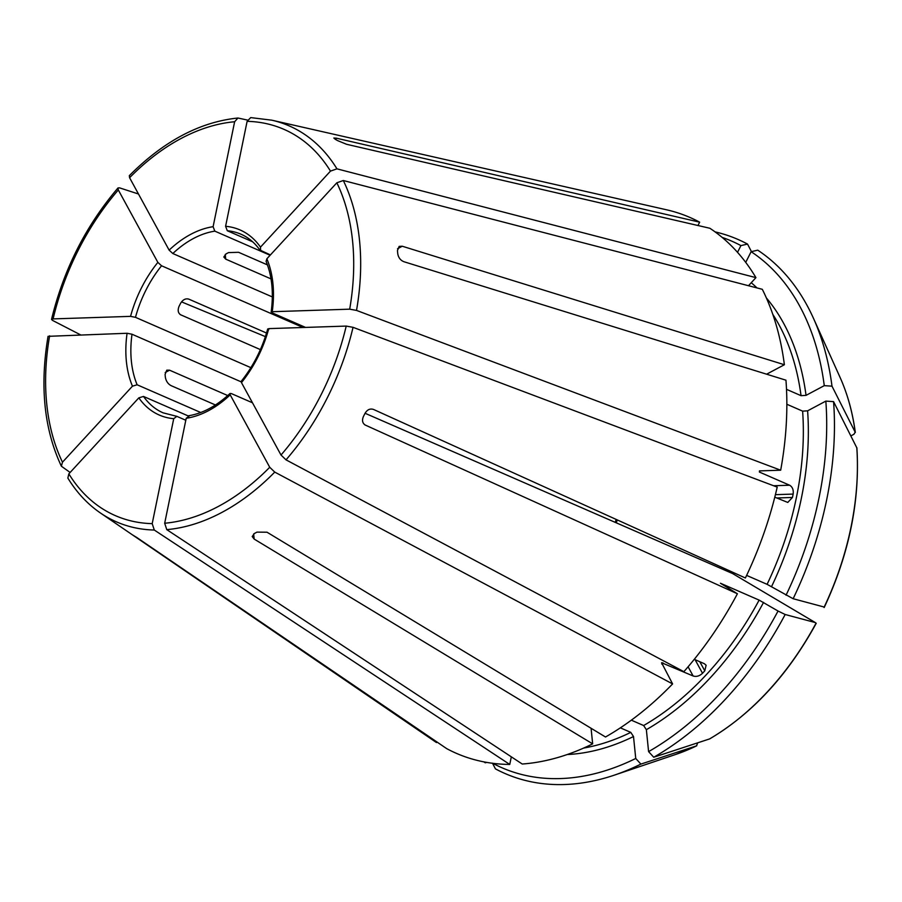 <?xml version="1.0" encoding="UTF-8"?>
<svg xmlns="http://www.w3.org/2000/svg" width="902" height="902" viewBox="0 0 902 902"><rect width="100%" height="100%" fill="white"/><g stroke="black" fill="none" stroke-linecap="round" stroke-linejoin="round"><path stroke-width="1.35" d="M241.172 381.85L132.008 334.236L127.081 333.266L48.054 336.333C39.688 386.18 44.13 429.487 61.381 466.221L70.13 472.456M330.47 171.121A210.741 140.701 -66.4 0 0 247.114 121.33L225.59 226.289A100.968 67.413 113.6 0 1 260.486 247.137L330.47 171.121L336.953 168.843L755.932 277.636A292.293 195.148 -66.4 0 0 709.863 228.262L346.582 144.286L337.292 140.475A222.828 148.774 113.6 0 0 335.251 139.258L333.841 138.017L336.378 138.186L335.713 139.517M697.968 225.511L699.659 222.174L336.378 138.186M699.659 222.174A292.293 195.148 -66.4 0 0 666.555 209.794L271.784 120.18L250.711 117.598L247.114 121.33M260.385 349.604L180.456 314.708M180.062 314.437L180.907 314.933C178.1 313.253 177.48 310.401 179.036 306.387A97.427 65.045 113.6 0 1 180.637 303.23C182.948 299.577 185.699 298.224 188.879 299.16L266.53 333.03M778.043 611.026L785.168 614.499A291.335 194.516 -66.4 0 1 653.736 757.24L648.594 751.625A287.287 191.81 -66.4 0 0 778.043 611.026L759.123 600.112L720.439 583.233L737.408 593.764L365.039 424.955M591.081 728.275L592.659 743.857L254.161 539.069L252.199 536.532L254.398 533.499A222.828 148.774 113.6 0 0 256.969 532.124L267.015 532.214L605.513 737.002A292.293 195.148 -66.4 0 0 672.599 683.919L661.583 662.722L693.131 675.981C696.355 676.985 699.478 676.094 702.523 673.287A258.626 172.677 -66.4 0 0 704.778 670.84L706.119 665.259L704.406 663.737L694.281 659.317M648.594 751.625L646.362 729.684L643.633 725.535L631.344 720.179M272.336 296.927L172.823 253.53A97.427 65.045 113.6 0 1 214.834 231.149L270.115 255.266M252.639 241.792L227.304 230.743A97.427 65.045 113.6 0 1 241.026 234.238C248.422 237.463 254.702 242.739 259.877 250.046L270.431 254.916M305.53 327.415L272.145 312.847L272.235 311.709L349.683 309.172L356.515 310.412L780.681 470.201L759.461 470.9L759.383 472.039A258.626 172.677 -66.4 0 0 759.585 470.889M252.481 402.788L231.329 393.565L230.021 393.475L230.19 394.85L269.732 467.27L274.749 472.096L672.599 683.919M185.801 420.253L176.848 416.352L173.725 418.697L152.201 523.645L154.298 530.038L509.754 764.445L511.321 756.834M188.044 415.867L143.508 396.44L138.829 397.85L68.845 473.854L67.864 478.094C76.715 492.526 87.584 504.162 100.449 513.001A216.006 144.219 -66.4 0 0 154.298 530.038M200.706 412.496L137.138 384.782A97.427 65.045 113.6 0 1 131.545 362.751A97.427 65.045 113.6 0 1 132.008 334.236M215.443 404.975L171.143 385.661C168.099 384.049 166.182 381.332 165.393 377.51A97.427 65.045 113.6 0 1 165.089 374.42L166.791 370.17L169.576 370.192L227.744 395.561M785.168 614.499L815.318 622.572L732.649 573.582L365.062 413.263M267.432 264.884L238.579 252.301L228.567 252.594A97.427 65.045 113.6 0 0 225.996 253.958L223.809 257.002L225.725 259.145L271.017 278.898M250.88 367.666L135.48 317.335A97.427 65.045 113.6 0 1 161.548 265.774L303.061 327.494M653.736 757.24L709.682 738.896C752.505 713.448 788.021 674.899 816.242 623.259M268.672 329.76L268.762 328.621L346.21 326.084L353.043 327.325L777.208 487.103A292.293 195.148 -66.4 0 1 745.39 577.99L373.518 409.44C370.079 408.335 367.249 409.643 365.017 413.353A222.828 148.774 113.6 0 1 363.416 416.51C361.77 420.479 362.469 423.388 365.535 425.214L364.6 424.65M746.619 575.397L767.095 584.327L793.14 598.725L823.289 606.798M349.683 309.172A210.741 140.701 -66.4 0 0 336.841 182.79L266.857 258.795L266.09 261.422C272.021 275.82 273.723 292.71 271.164 312.069M336.841 182.79L343.312 180.513L762.303 289.305A292.293 195.148 -66.4 0 1 784.379 364.735L402.247 246.223L397.511 248.749M774.784 497.171L787.762 502.437L792.452 497.464A258.626 172.677 -66.4 0 0 793.151 494.082C793.659 489.854 792.475 486.9 789.6 485.22L759.383 472.039L759.461 470.9M266.857 258.795A100.968 67.413 113.6 0 1 272.235 311.709L272.145 312.847M268.762 328.621A100.968 67.413 113.6 0 1 241.465 382.606L281.007 455.025L286.024 459.851L683.874 671.674A292.293 195.148 -66.4 0 0 737.408 593.764M241.465 382.606L241.251 381.275C253.496 365.896 262.313 348.465 267.702 328.948M402.247 246.223L399.158 246.37L397.444 250.621A222.828 148.774 113.6 0 1 397.759 253.721C398.425 257.622 400.454 260.272 403.825 261.693L785.958 380.193A292.293 195.148 -66.4 0 1 780.681 470.201M786.025 595.241A287.287 191.81 -66.4 0 0 825.837 401.108L807.606 410.827L802.622 411.143L786.837 404.254M825.837 401.108L833.572 401.627L856.9 447.99C860.08 500.768 849.188 553.929 824.225 607.463M49.633 335.815A210.741 140.701 -66.4 0 0 62.475 462.196L132.459 386.18L137.138 384.782M62.475 462.196L61.381 466.221M492.717 763.295A287.287 191.81 -66.4 0 0 635.741 758.469L633.508 736.528L630.78 732.379L620.362 727.846M635.741 758.469L640.882 764.095L696.739 745.796L675.632 754.478A240.417 160.511 -66.4 0 0 696.547 745.864L697.686 742.853M234.633 121.747A210.741 140.701 -66.4 0 0 129.584 177.717L169.125 250.136A100.968 67.413 113.6 0 1 213.109 226.695L234.633 121.747L237.948 118.015L247.509 120.079M213.109 226.695L214.834 231.149M436.839 741.895L436.512 742.549L134.928 536.555C132.493 534.909 132.369 534.773 134.556 536.138C132.369 534.773 132.493 534.909 134.928 536.555L135.007 536.419M484.87 762.066L485.242 762.776L486.809 762.416M118.309 189.961A210.741 140.701 -66.4 0 0 53.105 318.902L130.553 316.365A100.968 67.413 113.6 0 1 157.85 262.381L118.309 189.961L118.015 187.954L119.538 187.853L138.468 193.998M709.4 739.02A240.417 160.511 -66.4 0 0 816.017 623.237L815.318 622.572M230.19 394.85A100.968 67.413 113.6 0 1 186.207 418.28L164.683 523.239L166.769 529.632L522.235 764.028A292.293 195.148 -66.4 0 0 592.659 743.857M100.449 513.001L434.719 741.354A292.293 195.148 -66.4 0 0 436.512 742.549M509.754 764.445A292.293 195.148 -66.4 0 1 446.704 748.637L136.585 537.355A222.828 148.774 113.6 0 1 134.556 536.138M186.207 418.28L189.319 415.946M850.879 435.892L853.946 434.257L855.209 432.114A240.417 160.511 -66.4 0 0 840.078 377.419C847.53 393.994 852.604 412.338 855.322 432.453L831.994 386.169L824.27 385.65A287.287 191.81 -66.4 0 0 751.129 251.692L745.728 262.369M751.129 251.692L757.736 250.17A291.335 194.516 -66.4 0 1 813.446 318.271A291.335 194.516 -66.4 0 1 831.994 386.169M225.59 226.289L227.304 230.743M169.125 250.136L172.823 253.53M129.584 177.717L129.313 175.676C163.668 141.152 199.872 121.939 237.948 118.015M157.85 262.381L161.548 265.774M130.553 316.365L135.48 317.335M53.105 318.902L51.527 319.409L52.519 320.39L80.458 334.8M824.27 385.65L806.038 395.358L801.044 395.674L786.51 389.337M766.61 374.195L784.379 364.735M737.52 252.334L740.925 245.603L747.532 244.081L751.456 251.613M143.508 396.44A97.427 65.045 113.6 0 0 163.127 412.845L176.848 416.352M265.391 336.626L181.516 301.866M755.932 277.636L748.491 285.72M260.486 247.137L260.644 250.643M492.481 763.171L495.435 768.865A291.335 194.516 -66.4 0 0 614.161 775.201A291.335 194.516 -66.4 0 0 640.882 764.095M483.9 761.874A291.335 194.516 -66.4 0 0 485.242 762.776M747.532 244.081A291.335 194.516 -66.4 0 0 715.061 231.87M740.925 245.603A287.287 191.81 -66.4 0 0 722.096 237.373M793.14 598.725A291.335 194.516 -66.4 0 0 833.572 401.627M336.953 168.843A216.006 144.219 -66.4 0 0 271.784 120.18M643.633 725.535A258.626 172.677 -66.4 0 0 759.123 600.112M661.73 664.007A258.626 172.677 -66.4 0 0 662.914 662.801M615.243 522.382A97.427 65.045 113.6 0 1 616.167 519.417M225.252 254.443L225.725 259.145M165.19 372.526L169.576 370.192M789.6 485.22L773.578 485.738M254.161 539.069L253.642 533.961M356.515 310.412A216.006 144.219 -66.4 0 0 343.312 180.513M281.007 455.025A210.741 140.701 -66.4 0 0 346.21 326.084M286.024 459.851A216.006 144.219 -66.4 0 0 353.043 327.325M164.683 523.239A210.741 140.701 -66.4 0 0 269.732 467.27M166.769 529.632A216.006 144.219 -66.4 0 0 274.749 472.096M173.725 418.697A100.968 67.413 113.6 0 1 138.829 397.85M68.845 473.854A210.741 140.701 -66.4 0 0 152.201 523.645M132.459 386.18A100.968 67.413 113.6 0 1 127.081 333.266M792.452 497.464L776.645 497.983M793.151 494.082L775.416 494.668M693.131 675.981L688.102 666.781M702.523 673.287L695.092 659.678M704.778 670.84L699.805 661.73M646.362 729.684A262.178 175.044 -66.4 0 0 763.577 602.378M583.628 748.074A258.626 172.677 -66.4 0 0 630.78 732.379M567.223 754.534A262.178 175.044 -66.4 0 0 633.508 736.528M801.044 395.674A258.626 172.677 -66.4 0 0 772.8 314.347M806.038 395.358A262.178 175.044 -66.4 0 0 766.362 297.931M756.981 287.918A262.178 175.044 -66.4 0 0 751.253 282.721M823.988 607.452A240.417 160.511 -66.4 0 0 856.787 447.584M767.095 584.327A258.626 172.677 -66.4 0 0 802.622 411.143M771.56 586.604A262.178 175.044 -66.4 0 0 807.606 410.827M617.239 519.902L616.314 522.844M675.632 754.478L614.161 775.201M188.304 415.799C202.476 413.578 216.39 406.137 230.021 393.475M840.078 377.419L813.446 318.271M118.015 187.954C85.791 225.793 63.625 269.608 51.527 319.409"/></g></svg>
